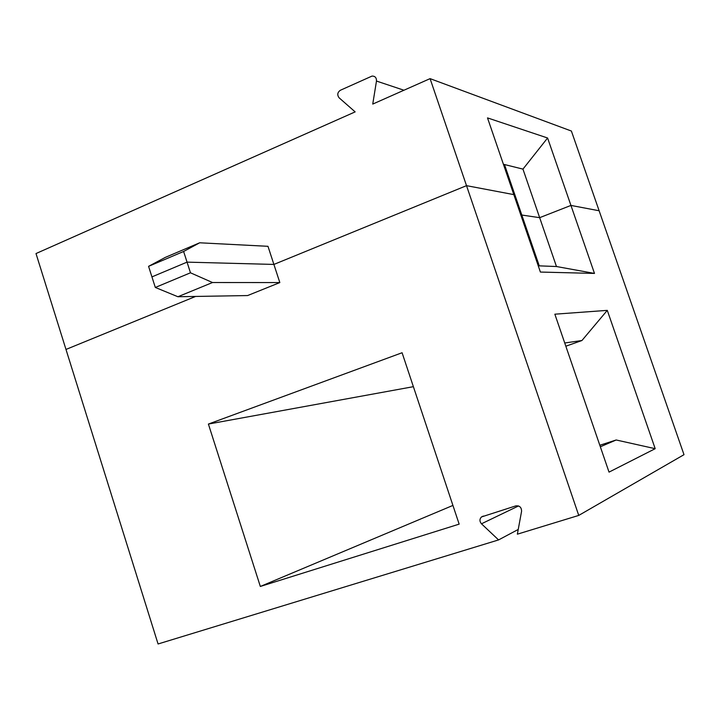 <?xml version="1.0" encoding="UTF-8"?>
<svg xmlns="http://www.w3.org/2000/svg" width="720" height="720" viewBox="0 0 720 720"><rect width="100%" height="100%" fill="white"/><g stroke="black" fill="none" stroke-linecap="round" stroke-linejoin="round"><path stroke-width="1.08" d="M403.947 90.234L376.479 81.054C376.569 77.706 375.084 76.05 372.033 76.077L340.371 90.261C337.383 92.421 336.978 94.95 339.156 97.857L355.149 111.888L36 253.548L158.067 643.977L498.573 539.919L481.464 523.8C479.457 521.388 479.466 519.102 481.482 516.942L515.835 505.881C519.606 505.53 521.523 507.339 521.577 511.299L517.365 534.177L578.745 515.421L684 454.68L599.13 210.762L570.942 205.425L594.486 273.42L556.47 266.526L522.954 169.119L547.587 137.997L570.942 205.425L539.658 217.674L521.811 215.037L504.477 164.529L503.406 164.259M522.954 169.119L504.477 164.529L503.622 164.88M556.47 266.526L539.253 265.851L521.811 215.037L539.658 217.674L570.942 205.425L599.13 210.762L571.392 131.04L430.083 78.633L372.744 104.076L376.479 81.054M199.674 242.793L165.312 257.391L148.572 266.346L183.618 251.478L199.674 242.793L267.975 246.312L273.897 264.429L187.047 262.134L183.618 251.478M547.587 137.997L487.503 117.9L513.828 194.616L466.515 185.661L430.083 78.633M195.597 296.442L65.979 349.443L195.597 296.442M578.745 515.421L466.515 185.661L273.897 264.429L187.047 262.134L151.938 276.894L148.572 266.346M521.811 215.037L520.947 215.37L521.811 215.037M402.084 352.746L459.153 524.133L260.334 586.458L208.395 424.062L402.084 352.746M594.486 273.42L540.396 272.061L513.828 194.616L466.515 185.661L273.897 264.429L279.828 282.573L247.599 295.56L177.921 296.739L155.313 287.46L151.938 276.894L187.047 262.134L190.476 272.799L212.499 282.528L279.828 282.573M518.229 529.461L498.573 539.919M564.723 342.99L581.94 340.515L607.284 310.365L554.85 314.19L609.03 472.122L655.191 448.686L616.176 439.983L599.814 445.266M607.284 310.365L655.191 448.686M581.94 340.515L565.83 346.212M260.334 586.458L452.925 505.422M600.336 446.787L616.176 439.983M177.921 296.739L212.499 282.528M155.313 287.46L190.476 272.799M208.395 424.062L413.388 386.676M538.254 265.815L539.253 265.851M518.526 505.953L481.464 523.8M481.482 516.942L483.354 516.069"/></g></svg>
